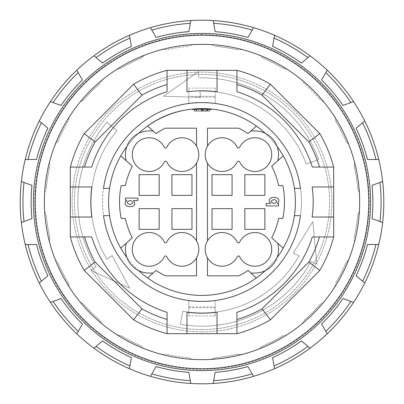 <?xml version="1.0" encoding="UTF-8"?>
<svg xmlns="http://www.w3.org/2000/svg" width="404" height="404" viewBox="0 0 404 404"><rect width="100%" height="100%" fill="white"/><g stroke="black" fill="none" stroke-linecap="round" stroke-linejoin="round"><path stroke-width="0.3" stroke-dasharray="2.02 1.52" d="M294.4 215.67L300.475 215.67A99.419 99.419 0 0 1 103.525 215.67L109.6 215.67A93.405 93.405 0 0 1 109.6 188.33L103.525 188.33A99.419 99.419 0 0 1 300.475 188.33L294.4 188.33A93.405 93.405 0 0 1 126.901 257.54A23.695 23.695 0 0 0 138.623 270.614A93.405 93.405 0 0 1 126.901 257.54A23.695 23.695 0 0 1 126.27 243.208L132.285 237.794A78.371 78.371 0 0 1 125.366 218.402L121.175 218.402A82.472 82.472 0 0 1 121.175 185.598L125.366 185.598A78.371 78.371 0 0 1 132.285 166.206L120.786 155.853A93.405 93.405 0 0 1 146.899 126.573L151.338 123.523M207.469 257.848L207.469 275.816L238.784 275.816A82.472 82.472 0 0 0 248.036 270.428L256.378 277.942A93.405 93.405 0 0 1 251.849 280.992L246.753 283.987M192.703 109.055A93.405 93.405 0 0 1 211.297 109.055L211.297 109.514A92.95 92.95 0 0 0 192.703 109.514L192.703 109.055M265.377 133.386A93.405 93.405 0 0 1 277.099 146.46A23.695 23.695 0 0 0 254.853 130.921L250.98 130.921L256.383 126.058A93.405 93.405 0 0 1 294.4 188.33M184.446 110.257L181.482 110.873M178.568 111.58L175.695 112.373M172.872 113.251L170.099 114.211M167.377 115.246L164.716 116.357M160.272 118.433L155.808 120.816M126.901 146.455A93.405 93.405 0 0 1 138.617 133.386A23.695 23.695 0 0 0 126.27 160.792M277.104 257.535A93.405 93.405 0 0 1 265.372 270.614A23.695 23.695 0 0 0 277.73 243.208L271.715 237.794A78.371 78.371 0 0 0 278.634 218.402L282.825 218.402A82.472 82.472 0 0 0 282.825 185.598L278.634 185.598A78.371 78.371 0 0 0 271.715 166.206L283.209 155.853M131.396 357.596L129.926 365.918M96.076 346.38L102.555 340.946M202 370.584A168.584 168.584 0 0 1 33.416 202A168.584 168.584 0 0 1 202 33.416A168.584 168.584 0 0 1 370.584 202A168.584 168.584 0 0 1 202 370.584M167.059 70.321L167.059 91.668A115.731 115.731 0 0 0 91.668 167.059L70.321 167.059A136.234 136.234 0 0 1 84.183 133.593L133.593 84.183A136.234 136.234 0 0 1 167.059 70.321L236.941 70.321A136.234 136.234 0 0 1 270.407 84.183L319.816 133.593A136.234 136.234 0 0 1 333.679 167.059L312.332 167.059A115.731 115.731 0 0 0 236.941 91.668L236.941 70.321M236.941 319.483L236.941 333.679A136.234 136.234 0 0 0 270.407 319.816L319.816 270.407A136.234 136.234 0 0 0 333.679 236.941L312.332 236.941A115.731 115.731 0 0 1 236.941 312.332L236.941 319.483M333.679 186.966L312.156 186.966A111.176 111.176 0 0 1 312.156 217.034L333.679 217.034M217.034 333.679L217.034 312.156A111.176 111.176 0 0 1 186.966 312.156L186.966 333.679M70.321 167.059L70.321 236.941A136.234 136.234 0 0 0 84.183 270.407L133.593 319.816A136.234 136.234 0 0 0 167.059 333.679L236.941 333.679M186.966 70.321L186.966 91.844A111.176 111.176 0 0 1 217.034 91.844L217.034 70.321M70.321 236.941L91.668 236.941A115.731 115.731 0 0 0 167.059 312.332L167.059 333.679M70.321 217.034L91.844 217.034A111.176 111.176 0 0 1 91.844 186.966L70.321 186.966M333.679 236.941L333.679 167.059M202 329.578A127.578 127.578 0 0 1 91.511 138.208A127.578 127.578 0 0 1 312.489 138.208A127.578 127.578 0 0 1 202 329.578A127.578 127.578 0 0 1 91.511 138.208A127.578 127.578 0 0 1 312.489 138.208A127.578 127.578 0 0 1 202 329.578M201.672 110.873L209.292 111.166L209.292 109.338A92.95 92.95 0 0 0 207.434 109.206A92.95 92.95 0 0 1 209.292 109.338L209.292 111.166A91.127 91.127 0 0 0 207.434 111.034A91.127 91.127 0 0 1 209.292 111.166L209.292 109.338L209.292 111.166A91.127 91.127 0 0 0 194.708 111.166A91.127 91.127 0 0 1 207.434 111.034L207.434 109.206L207.434 111.034A91.127 91.127 0 0 0 203.025 110.878L203.025 109.055A92.95 92.95 0 0 1 207.434 109.206L207.434 111.034A91.127 91.127 0 0 0 194.708 111.166A91.127 91.127 0 0 1 201.177 110.878L201.672 110.873L201.672 109.05L206.909 109.181M203.025 109.055L203.025 110.878L205.338 110.933L205.343 109.11L206.934 109.181L206.934 111.004L207.434 111.034L207.434 109.206A92.95 92.95 0 0 0 194.708 109.338A92.95 92.95 0 0 1 201.177 109.055L201.177 110.878L201.177 109.055M203.156 110.878L203.156 109.055M194.395 111.191L194.395 109.363L194.395 111.191L207.606 111.044L207.616 109.221L209.595 109.363L196.44 109.216L196.44 111.044L194.395 111.191L194.395 109.363L207.606 109.221L207.606 111.044L209.595 111.191L209.595 109.363M209.595 111.191L196.44 111.044M203.576 110.888L203.576 109.065L205.338 109.11L205.338 110.933L206.934 111.004M196.788 111.019L207.828 111.06L196.788 111.019L196.788 109.196L198.672 109.11L198.672 110.933M196.162 109.232L196.162 111.06L196.162 109.232L207.828 109.232L198.672 109.11M196.425 111.044L196.425 109.216M250.98 130.921L248.036 133.572A82.472 82.472 0 0 0 238.784 128.184L207.469 128.184L207.469 146.152M207.828 111.06L207.828 109.232M209.292 109.338A92.95 92.95 0 0 0 194.708 109.338A92.95 92.95 0 0 1 207.434 109.206L207.434 111.034L207.434 109.206M194.708 109.338L194.708 111.166L194.708 109.338M196.531 146.152L196.531 128.184L165.216 128.184A82.472 82.472 0 0 0 155.964 133.572L153.02 130.921L149.147 130.921A23.695 23.695 0 0 0 138.617 133.386M207.469 163.075L207.469 240.925M256.389 277.947A95.94 95.94 0 0 1 251.849 280.992M153.02 130.921L147.617 126.058M263.176 345.814A156.282 156.282 0 0 0 282.391 336.022A156.282 156.282 0 0 1 263.176 345.814A64.776 64.776 0 0 0 259.525 348.733A157.605 157.605 0 0 1 241.708 354.52A64.776 64.776 0 0 0 237.037 354.308A156.282 156.282 0 0 1 215.741 357.681A64.776 64.776 0 0 0 211.368 359.328A64.776 64.776 0 0 1 215.741 357.681A156.282 156.282 0 0 0 237.037 354.308A64.776 64.776 0 0 1 241.708 354.52A157.605 157.605 0 0 0 259.525 348.733A64.776 64.776 0 0 1 263.176 345.814M140.824 58.186A156.282 156.282 0 0 0 121.609 67.978A156.282 156.282 0 0 1 140.824 58.186A64.776 64.776 0 0 0 144.475 55.267A64.776 64.776 0 0 1 140.824 58.186M348.733 259.525A157.605 157.605 0 0 0 354.52 241.708A157.605 157.605 0 0 1 348.733 259.525A64.776 64.776 0 0 0 345.814 263.176A156.282 156.282 0 0 1 336.022 282.391A156.282 156.282 0 0 0 345.814 263.176A64.776 64.776 0 0 1 348.733 259.525M215.216 96.293L215.216 88.092L215.216 103.459L215.216 96.293L188.784 96.293L188.784 103.459L202 102.581L215.216 103.459A99.419 99.419 0 0 1 215.216 300.541L202 301.419L188.784 300.541L188.784 315.908L188.784 306.934L215.216 306.934L215.216 315.908L188.784 315.908M215.216 88.092L188.784 88.092L188.784 96.293M215.216 315.908L215.216 300.541A99.419 99.419 0 0 0 283.35 144.844A99.419 99.419 0 0 0 113.777 156.161A99.419 99.419 0 0 0 215.216 300.541L215.216 306.934M215.216 307.707L188.784 307.707M354.52 241.708A64.776 64.776 0 0 1 354.308 237.037A64.776 64.776 0 0 0 354.52 241.708M336.022 121.609A64.776 64.776 0 0 1 334.785 117.104A64.776 64.776 0 0 0 336.022 121.609A156.282 156.282 0 0 1 345.814 140.824A64.776 64.776 0 0 0 348.733 144.475A64.776 64.776 0 0 1 345.814 140.824A156.282 156.282 0 0 0 336.022 121.609M323.776 101.944A64.776 64.776 0 0 1 319.872 99.379A64.776 64.776 0 0 0 323.776 101.944A157.605 157.605 0 0 1 334.785 117.104A157.605 157.605 0 0 0 323.776 101.944M44.672 211.368A64.776 64.776 0 0 1 46.319 215.741A64.776 64.776 0 0 0 44.672 211.368A157.605 157.605 0 0 1 44.672 192.632A64.776 64.776 0 0 0 46.319 188.259A64.776 64.776 0 0 1 44.672 192.632A157.605 157.605 0 0 0 44.672 211.368M49.48 241.708A157.605 157.605 0 0 0 55.267 259.525A157.605 157.605 0 0 1 49.48 241.708A64.776 64.776 0 0 0 49.692 237.037A156.282 156.282 0 0 1 46.319 215.741A156.282 156.282 0 0 0 49.692 237.037A64.776 64.776 0 0 1 49.48 241.708M196.531 257.848L196.531 275.816L165.216 275.816A82.472 82.472 0 0 1 155.964 270.428L147.617 277.942M117.104 69.215A157.605 157.605 0 0 0 101.944 80.224A157.605 157.605 0 0 1 117.104 69.215A64.776 64.776 0 0 0 121.609 67.978A64.776 64.776 0 0 1 117.104 69.215M166.963 49.692A64.776 64.776 0 0 1 162.292 49.48A64.776 64.776 0 0 0 166.963 49.692A156.282 156.282 0 0 1 188.259 46.319A156.282 156.282 0 0 0 166.963 49.692M215.216 97.066L188.784 97.066L188.784 88.092M188.784 97.066L188.784 103.459A99.419 99.419 0 0 0 188.784 300.541L188.784 306.934M237.037 49.692A156.282 156.282 0 0 0 215.741 46.319A156.282 156.282 0 0 1 237.037 49.692A64.776 64.776 0 0 0 241.708 49.48A157.605 157.605 0 0 1 259.525 55.267A157.605 157.605 0 0 0 241.708 49.48A64.776 64.776 0 0 1 237.037 49.692M282.391 67.978A156.282 156.282 0 0 0 263.176 58.186A156.282 156.282 0 0 1 282.391 67.978A64.776 64.776 0 0 0 286.896 69.215A64.776 64.776 0 0 1 282.391 67.978M304.621 84.128A64.776 64.776 0 0 1 302.056 80.224A64.776 64.776 0 0 0 304.621 84.128A156.282 156.282 0 0 1 319.872 99.379A156.282 156.282 0 0 0 304.621 84.128M302.056 80.224A157.605 157.605 0 0 0 286.896 69.215A157.605 157.605 0 0 1 302.056 80.224M304.621 319.872A156.282 156.282 0 0 0 319.872 304.621A156.282 156.282 0 0 1 304.621 319.872A64.776 64.776 0 0 0 302.056 323.776A157.605 157.605 0 0 1 286.896 334.785A157.605 157.605 0 0 0 302.056 323.776A64.776 64.776 0 0 1 304.621 319.872M69.215 286.896A157.605 157.605 0 0 0 80.224 302.056A157.605 157.605 0 0 1 69.215 286.896A64.776 64.776 0 0 0 67.978 282.391A64.776 64.776 0 0 1 69.215 286.896M55.267 259.525A64.776 64.776 0 0 1 58.186 263.176A64.776 64.776 0 0 0 55.267 259.525M162.292 49.48A157.605 157.605 0 0 0 144.475 55.267A157.605 157.605 0 0 1 162.292 49.48M192.632 44.672A64.776 64.776 0 0 1 188.259 46.319A64.776 64.776 0 0 0 192.632 44.672A157.605 157.605 0 0 1 211.368 44.672A64.776 64.776 0 0 0 215.741 46.319A64.776 64.776 0 0 1 211.368 44.672A157.605 157.605 0 0 0 192.632 44.672M319.872 304.621A64.776 64.776 0 0 1 323.776 302.056A64.776 64.776 0 0 0 319.872 304.621M334.785 286.896A64.776 64.776 0 0 1 336.022 282.391A64.776 64.776 0 0 0 334.785 286.896A157.605 157.605 0 0 1 323.776 302.056A157.605 157.605 0 0 0 334.785 286.896M101.944 323.776A157.605 157.605 0 0 0 117.104 334.785A157.605 157.605 0 0 1 101.944 323.776A64.776 64.776 0 0 0 99.379 319.872A64.776 64.776 0 0 1 101.944 323.776M359.328 211.368A157.605 157.605 0 0 0 359.328 192.632A157.605 157.605 0 0 1 359.328 211.368A64.776 64.776 0 0 0 357.681 215.741A156.282 156.282 0 0 1 354.308 237.037A156.282 156.282 0 0 0 357.681 215.741A64.776 64.776 0 0 1 359.328 211.368M140.824 345.814A64.776 64.776 0 0 1 144.475 348.733A64.776 64.776 0 0 0 140.824 345.814A156.282 156.282 0 0 1 121.609 336.022A64.776 64.776 0 0 0 117.104 334.785A64.776 64.776 0 0 1 121.609 336.022A156.282 156.282 0 0 0 140.824 345.814M49.48 162.292A64.776 64.776 0 0 1 49.692 166.963A64.776 64.776 0 0 0 49.48 162.292A157.605 157.605 0 0 1 55.267 144.475A157.605 157.605 0 0 0 49.48 162.292M49.692 166.963A156.282 156.282 0 0 0 46.319 188.259A156.282 156.282 0 0 1 49.692 166.963M58.186 263.176A156.282 156.282 0 0 0 67.978 282.391A156.282 156.282 0 0 1 58.186 263.176M138.623 270.614A23.695 23.695 0 0 0 149.147 273.079L153.02 273.079M188.259 357.681A64.776 64.776 0 0 1 192.632 359.328A64.776 64.776 0 0 0 188.259 357.681A156.282 156.282 0 0 1 166.963 354.308A156.282 156.282 0 0 0 188.259 357.681M101.944 80.224A64.776 64.776 0 0 1 99.379 84.128A64.776 64.776 0 0 0 101.944 80.224M80.224 101.944A157.605 157.605 0 0 0 69.215 117.104A157.605 157.605 0 0 1 80.224 101.944A64.776 64.776 0 0 0 84.128 99.379A156.282 156.282 0 0 1 99.379 84.128A156.282 156.282 0 0 0 84.128 99.379A64.776 64.776 0 0 1 80.224 101.944M283.209 248.147L277.73 243.208M44.349 202A157.651 157.651 0 0 1 202 44.349A157.651 157.651 0 0 1 359.651 202A157.651 157.651 0 0 1 202 359.651A157.651 157.651 0 0 1 44.349 202M162.292 354.52A64.776 64.776 0 0 1 166.963 354.308A64.776 64.776 0 0 0 162.292 354.52A157.605 157.605 0 0 1 144.475 348.733A157.605 157.605 0 0 0 162.292 354.52M357.681 188.259A156.282 156.282 0 0 0 354.308 166.963A156.282 156.282 0 0 1 357.681 188.259A64.776 64.776 0 0 0 359.328 192.632A64.776 64.776 0 0 1 357.681 188.259M354.52 162.292A157.605 157.605 0 0 0 348.733 144.475A157.605 157.605 0 0 1 354.52 162.292A64.776 64.776 0 0 0 354.308 166.963A64.776 64.776 0 0 1 354.52 162.292M263.176 58.186A64.776 64.776 0 0 1 259.525 55.267A64.776 64.776 0 0 0 263.176 58.186M69.215 117.104A64.776 64.776 0 0 1 67.978 121.609A156.282 156.282 0 0 0 58.186 140.824A156.282 156.282 0 0 1 67.978 121.609A64.776 64.776 0 0 0 69.215 117.104M58.186 140.824A64.776 64.776 0 0 1 55.267 144.475A64.776 64.776 0 0 0 58.186 140.824M80.224 302.056A64.776 64.776 0 0 1 84.128 304.621A156.282 156.282 0 0 0 99.379 319.872A156.282 156.282 0 0 1 84.128 304.621A64.776 64.776 0 0 0 80.224 302.056M211.368 359.328A157.605 157.605 0 0 1 192.632 359.328A157.605 157.605 0 0 0 211.368 359.328M282.391 336.022A64.776 64.776 0 0 1 286.896 334.785A64.776 64.776 0 0 0 282.391 336.022M202 331.856A129.856 129.856 0 0 0 314.458 137.072A129.856 129.856 0 0 0 89.542 137.072A129.856 129.856 0 0 0 202 331.856A129.856 129.856 0 0 0 314.458 137.072A129.856 129.856 0 0 0 89.542 137.072A129.856 129.856 0 0 0 202 331.856M126.27 243.208L120.791 248.147M250.98 273.079L254.853 273.079A23.695 23.695 0 0 0 265.372 270.614M277.73 160.792A23.695 23.695 0 0 0 277.099 146.46M273.872 203.545C277.689 202.278 277.765 200.934 274.099 199.515C270.321 200.667 270.246 202.015 273.872 203.545M130.128 200.455C126.311 201.722 126.235 203.066 129.901 204.485C133.679 203.333 133.754 201.985 130.128 200.455M212.024 174.659L212.024 195.364L232.073 195.364L232.073 174.659L212.024 174.659M232.073 208.636L232.073 229.341L212.024 229.341L212.024 208.636L232.073 208.636M244.829 208.636L264.878 208.636L264.878 229.341L244.829 229.341L244.829 208.636M264.878 174.659L244.829 174.659L244.829 195.364L264.878 195.364L264.878 174.659M278.603 203.687L278.603 205.924L266.09 205.924L266.09 203.515L270.579 203.515C263.953 194.874 284.689 195.713 277.28 203.687L278.603 203.687M239.683 161.964A16.857 16.857 0 0 0 265.377 167.786A16.857 16.857 0 0 0 265.377 141.44A16.857 16.857 0 0 0 239.683 147.263A1.369 1.369 0 0 1 237.219 147.263A16.857 16.857 0 0 0 211.529 141.44A16.857 16.857 0 0 0 211.529 167.786A16.857 16.857 0 0 0 237.219 161.964A1.369 1.369 0 0 1 239.683 161.964M239.683 256.737A16.857 16.857 0 0 0 265.377 262.56A16.857 16.857 0 0 0 265.377 236.214A16.857 16.857 0 0 0 239.683 242.036A1.369 1.369 0 0 1 237.219 242.036A16.857 16.857 0 0 0 211.529 236.214A16.857 16.857 0 0 0 211.529 262.56A16.857 16.857 0 0 0 237.219 256.737A1.369 1.369 0 0 1 239.683 256.737M191.976 229.341L191.976 208.636L171.927 208.636L171.927 229.341L191.976 229.341M171.927 195.364L171.927 174.659L191.976 174.659L191.976 195.364L171.927 195.364M159.171 195.364L139.122 195.364L139.122 174.659L159.171 174.659L159.171 195.364M139.122 229.341L159.171 229.341L159.171 208.636L139.122 208.636L139.122 229.341M125.397 200.313L125.397 198.076L137.91 198.076L137.91 200.485L133.421 200.485C140.047 209.126 119.311 208.287 126.72 200.313L125.397 200.313M164.317 147.263A16.857 16.857 0 0 0 138.623 141.44A16.857 16.857 0 0 0 138.623 167.786A16.857 16.857 0 0 0 164.317 161.964A1.369 1.369 0 0 1 166.781 161.964A16.857 16.857 0 0 0 192.471 167.786A16.857 16.857 0 0 0 192.471 141.44A16.857 16.857 0 0 0 166.781 147.263A1.369 1.369 0 0 1 164.317 147.263M164.317 242.036A16.857 16.857 0 0 0 138.623 236.214A16.857 16.857 0 0 0 138.623 262.56A16.857 16.857 0 0 0 164.317 256.737A1.369 1.369 0 0 1 166.781 256.737A16.857 16.857 0 0 0 192.471 262.56A16.857 16.857 0 0 0 192.471 236.214A16.857 16.857 0 0 0 166.781 242.036A1.369 1.369 0 0 1 164.317 242.036M196.531 240.925L196.531 163.075M188.87 372.362L190.334 380.684M36.511 159.484L28.053 159.484M129.926 38.082L131.396 46.404M78.209 72.614L82.436 79.936M112.13 255.601L129.659 288.214L90.85 270.326L96.046 266.731A124.159 124.159 0 0 1 106.888 122.19L117.008 130.684A110.948 110.948 0 0 0 106.934 259.196L112.13 255.601L106.934 259.196A110.948 110.948 0 0 1 117.008 130.684L106.888 122.19A124.159 124.159 0 0 0 96.046 266.731L90.85 270.326L129.659 288.214L112.13 255.601M272.604 46.404L274.074 38.082M307.924 57.62L301.445 63.054M215.13 31.638L213.666 23.316M190.334 23.316L188.87 31.638M156.075 37.426L151.848 30.103M202 77.841A124.159 124.159 0 0 0 198.919 77.876L198.404 71.579L163.509 96.243L200.515 97.369L200 91.072A110.948 110.948 0 0 1 306.257 164.054L318.675 159.535A124.159 124.159 0 0 0 202 77.841M180.442 324.276A124.159 124.159 0 0 0 311.035 261.393L316.751 264.095L312.832 221.543L293.354 253.03L299.066 255.732A110.948 110.948 0 0 1 182.734 311.262L180.442 324.276L182.734 311.262A110.948 110.948 0 0 0 299.066 255.732L293.354 253.03L312.832 221.543L316.751 264.095L311.035 261.393A124.159 124.159 0 0 1 180.442 324.276M198.404 71.579L198.919 77.876A124.159 124.159 0 0 1 318.675 159.535L306.257 164.054A110.948 110.948 0 0 0 200 91.072L200.515 97.369L163.509 96.243L198.404 71.579M325.791 331.386L321.564 324.064M321.564 79.936L325.791 72.614M379.997 221.543L372.054 218.65M31.946 218.65L24.003 221.543M213.666 380.684L215.13 372.362M247.925 366.574L252.152 373.897M274.074 365.918L272.604 357.596M151.848 373.897L156.075 366.574M82.436 324.064L78.209 331.386M202 20.2A181.8 181.8 0 0 0 44.556 292.9A181.8 181.8 0 0 0 359.444 292.9A181.8 181.8 0 0 0 202 20.2A181.8 181.8 0 0 0 44.556 292.9A181.8 181.8 0 0 0 359.444 292.9A181.8 181.8 0 0 0 202 20.2M375.947 159.484L367.489 159.484M202.111 110.873L202.111 109.05M201.975 110.873L201.975 109.05M206.368 110.979L206.368 109.151M202.192 110.873L202.192 109.05M206.388 110.979L206.388 109.156M202.232 110.873L202.232 109.05M202 34.643A167.357 167.357 0 0 0 57.065 285.679A167.357 167.357 0 0 0 346.935 285.679A167.357 167.357 0 0 0 202 34.643"/><path stroke-width="0.61" d="M70.321 186.966L70.321 217.034L91.844 217.034A111.176 111.176 0 0 1 91.844 186.966L70.321 186.966L70.321 167.059L91.668 167.059A115.731 115.731 0 0 1 167.059 91.668L167.059 70.321L186.966 70.321L186.966 91.844A111.176 111.176 0 0 1 217.034 91.844L217.034 70.321L186.966 70.321M70.321 217.034L70.321 236.941L91.668 236.941A115.731 115.731 0 0 0 167.059 312.332L167.059 333.679L186.966 333.679L186.966 312.156A111.176 111.176 0 0 0 217.034 312.156L217.034 333.679L236.941 333.679L236.941 312.332A115.731 115.731 0 0 0 312.332 236.941L333.679 236.941C330.568 248.672 325.947 259.828 319.816 270.407L308.858 262.034A122.569 122.569 0 0 0 319.483 236.941M333.679 217.034L333.679 186.966L312.156 186.966A111.176 111.176 0 0 1 312.156 217.034L333.679 217.034L333.679 236.941M333.679 186.966L333.679 167.059L312.332 167.059A115.731 115.731 0 0 0 236.941 91.668L236.941 70.321L217.034 70.321M265.372 270.614A93.405 93.405 0 0 1 256.378 277.942A95.94 95.94 0 0 1 246.753 283.987A93.405 93.405 0 0 1 138.623 270.614M294.4 215.67L300.475 215.67A99.419 99.419 0 0 1 103.525 215.67L109.6 215.67A93.405 93.405 0 0 0 126.901 257.54A93.405 93.405 0 0 1 126.901 146.455M146.904 126.573C158.06 118.195 170.574 112.756 184.446 110.257A93.405 93.405 0 0 1 265.377 133.386M181.482 110.873L178.568 111.58M175.695 112.373L172.872 113.251M170.099 114.211L167.377 115.246M164.716 116.357L160.272 118.433M155.808 120.816L151.338 123.523M294.4 188.33L300.475 188.33A99.419 99.419 0 0 0 103.525 188.33L109.6 188.33A93.405 93.405 0 0 1 120.786 155.853L132.285 166.206A78.371 78.371 0 0 0 125.366 185.598L121.175 185.598A82.472 82.472 0 0 0 121.175 218.402L125.366 218.402A78.371 78.371 0 0 0 132.285 237.794L120.791 248.147M138.617 133.386A93.405 93.405 0 0 1 192.703 109.055L192.703 109.514A92.95 92.95 0 0 1 211.297 109.514L211.297 109.06A93.405 93.405 0 0 1 256.383 126.058L248.036 133.572A82.472 82.472 0 0 0 238.784 128.184L207.469 128.184L207.469 146.152A16.857 16.857 0 0 0 222.68 171.463A16.857 16.857 0 0 0 237.219 161.964A1.369 1.369 0 0 1 239.683 161.964A16.857 16.857 0 0 0 265.377 167.786A16.857 16.857 0 0 0 265.377 141.44A16.857 16.857 0 0 0 239.683 147.263A1.369 1.369 0 0 1 237.219 147.263A16.857 16.857 0 0 0 207.469 146.152M277.099 146.46A93.405 93.405 0 0 1 277.104 257.535M102.555 340.946A170.867 170.867 0 0 0 131.396 357.596L129.437 368.69A181.8 181.8 0 0 0 150.439 376.336L156.075 366.574A170.867 170.867 0 0 0 188.87 372.362L190.824 383.457A181.8 181.8 0 0 0 213.176 383.457L215.13 372.362A170.867 170.867 0 0 0 247.925 366.574L253.561 376.336A181.8 181.8 0 0 0 274.563 368.69L272.604 357.596A170.867 170.867 0 0 0 301.445 340.946L310.075 348.187A181.8 181.8 0 0 0 327.2 333.82L321.564 324.064A170.867 170.867 0 0 0 342.971 298.551L353.556 302.404A181.8 181.8 0 0 0 364.731 283.047L356.101 275.806A170.867 170.867 0 0 0 367.489 244.516L378.76 244.516A181.8 181.8 0 0 0 382.639 222.503L372.054 218.65A170.867 170.867 0 0 0 372.054 185.35L382.639 181.497A181.8 181.8 0 0 0 378.76 159.484L367.489 159.484A170.867 170.867 0 0 0 356.101 128.194L364.731 120.953A181.8 181.8 0 0 0 353.556 101.596L342.971 105.449A170.867 170.867 0 0 0 321.564 79.936L327.2 70.18A181.8 181.8 0 0 0 310.075 55.813L301.445 63.054A170.867 170.867 0 0 0 272.604 46.404L274.563 35.31A181.8 181.8 0 0 0 253.561 27.664L247.925 37.426A170.867 170.867 0 0 0 215.13 31.638L213.176 20.543A181.8 181.8 0 0 0 190.824 20.543L188.87 31.638A170.867 170.867 0 0 0 156.075 37.426L150.439 27.664A181.8 181.8 0 0 0 129.437 35.31L131.396 46.404A170.867 170.867 0 0 0 102.555 63.054L93.925 55.813A181.8 181.8 0 0 0 76.8 70.18L82.436 79.936A170.867 170.867 0 0 0 61.029 105.449L50.444 101.596A181.8 181.8 0 0 0 39.269 120.953L47.899 128.194A170.867 170.867 0 0 0 36.511 159.484L25.24 159.484A181.8 181.8 0 0 0 21.361 181.497L31.946 185.35A170.867 170.867 0 0 0 31.946 218.65L21.361 222.503A181.8 181.8 0 0 0 25.24 244.516L36.511 244.516A170.867 170.867 0 0 0 47.899 275.806L39.269 283.047A181.8 181.8 0 0 0 50.444 302.404L61.029 298.551A170.867 170.867 0 0 0 82.436 324.064L76.8 333.82A181.8 181.8 0 0 0 93.925 348.187L102.555 340.946M96.076 346.38A179.068 179.068 0 0 0 129.926 365.918L129.437 368.69A181.8 181.8 0 0 1 93.925 348.187L96.076 346.38M167.059 84.517A122.563 122.563 0 0 0 141.966 95.142L133.593 84.183C144.087 78.093 155.242 73.472 167.059 70.321M84.517 167.059A122.569 122.569 0 0 1 95.142 141.966L141.966 95.142M167.059 333.679C155.343 330.573 144.188 325.952 133.593 319.816L141.966 308.858L95.142 262.034L84.183 270.407C78.088 259.898 73.467 248.743 70.321 236.941M133.593 319.816L84.183 270.407M236.941 319.483A122.563 122.563 0 0 0 262.034 308.858L270.407 319.816C259.782 325.962 248.627 330.583 236.941 333.679M186.966 333.679L217.034 333.679M70.321 167.059C73.488 155.202 78.108 144.046 84.183 133.593L95.142 141.966M236.941 70.321C248.672 73.437 259.828 78.058 270.407 84.183L262.034 95.142A122.569 122.569 0 0 0 236.941 84.517M319.483 167.059A122.569 122.569 0 0 0 308.858 141.966L319.816 133.593C325.962 144.218 330.583 155.373 333.679 167.059M262.034 95.142L308.858 141.966M133.593 84.183L84.183 133.593M270.407 84.183L319.816 133.593M141.966 308.858A122.569 122.569 0 0 0 167.059 319.483M84.517 236.941A122.569 122.569 0 0 0 95.142 262.034M308.858 262.034L262.034 308.858M270.407 319.816L319.816 270.407M206.909 109.181L209.292 109.338M196.44 109.216L194.395 109.363M203.576 109.065L203.025 109.055M206.934 109.181L207.434 109.206M201.177 109.055L201.672 109.05M196.788 109.196L196.162 109.232M147.617 126.058L155.964 133.572A82.472 82.472 0 0 1 165.216 128.184L196.531 128.184L196.531 146.152A16.857 16.857 0 0 0 166.781 147.263A1.369 1.369 0 0 1 164.317 147.263A16.857 16.857 0 0 0 138.623 141.44A16.857 16.857 0 0 0 138.623 167.786A16.857 16.857 0 0 0 164.317 161.964A1.369 1.369 0 0 1 166.781 161.964A16.857 16.857 0 0 0 196.531 163.075A16.857 16.857 0 0 0 196.531 146.152M153.02 130.921L149.147 130.921A23.695 23.695 0 0 0 126.27 160.792M277.73 160.792A23.695 23.695 0 0 0 254.853 130.921L250.98 130.921M237.219 242.036A16.857 16.857 0 0 0 207.469 240.925A16.857 16.857 0 0 0 222.68 266.231A16.857 16.857 0 0 0 237.219 256.737A1.369 1.369 0 0 1 239.683 256.737A16.857 16.857 0 0 0 265.377 262.56A16.857 16.857 0 0 0 265.377 236.214A16.857 16.857 0 0 0 239.683 242.036A1.369 1.369 0 0 1 237.219 242.036M250.98 273.079L254.853 273.079A23.695 23.695 0 0 0 277.73 243.208M278.603 203.687L278.603 205.924L266.09 205.924L266.09 203.515L270.579 203.515C263.953 194.874 284.689 195.713 277.28 203.687L278.603 203.687M264.878 195.364L264.878 174.659L244.829 174.659L244.829 195.364L264.878 195.364M264.878 229.341L264.878 208.636L244.829 208.636L244.829 229.341L264.878 229.341M232.073 229.341L232.073 208.636L212.024 208.636L212.024 229.341L232.073 229.341M232.073 174.659L232.073 195.364L212.024 195.364L212.024 174.659L232.073 174.659M147.617 277.942L155.964 270.428A82.472 82.472 0 0 0 165.216 275.816L196.531 275.816L196.531 257.848A16.857 16.857 0 0 0 181.32 232.537A16.857 16.857 0 0 0 166.781 242.036A1.369 1.369 0 0 1 164.317 242.036A16.857 16.857 0 0 0 138.623 236.214A16.857 16.857 0 0 0 138.623 262.56A16.857 16.857 0 0 0 164.317 256.737A1.369 1.369 0 0 1 166.781 256.737A16.857 16.857 0 0 0 196.531 257.848M283.209 248.147L271.715 237.794A78.371 78.371 0 0 0 278.634 218.402L282.825 218.402A82.472 82.472 0 0 0 282.825 185.598L278.634 185.598A78.371 78.371 0 0 0 271.715 166.206L283.209 155.853M196.531 163.075L196.531 240.925M207.469 257.848L207.469 275.816L238.784 275.816A82.472 82.472 0 0 0 248.036 270.428L256.389 277.947M207.469 240.925L207.469 163.075M44.349 202A157.651 157.651 0 0 0 280.825 338.532A157.651 157.651 0 0 0 280.825 65.468A157.651 157.651 0 0 0 44.349 202M273.872 203.545C277.689 202.278 277.765 200.934 274.099 199.515C270.321 200.667 270.246 202.015 273.872 203.545M130.128 200.455C126.311 201.722 126.235 203.066 129.901 204.485C133.679 203.333 133.754 201.985 130.128 200.455M191.976 229.341L171.927 229.341L171.927 208.636L191.976 208.636L191.976 229.341M171.927 195.364L191.976 195.364L191.976 174.659L171.927 174.659L171.927 195.364M139.122 195.364L159.171 195.364L159.171 174.659L139.122 174.659L139.122 195.364M139.122 229.341L159.171 229.341L159.171 208.636L139.122 208.636L139.122 229.341M126.72 200.313L125.397 200.313L125.397 198.076L137.91 198.076L137.91 200.485L133.421 200.485C140.047 209.126 119.311 208.287 126.72 200.313M126.27 243.208A23.695 23.695 0 0 0 149.147 273.079L153.02 273.079M202 35.234A166.766 166.766 0 0 0 57.58 285.381A166.766 166.766 0 0 0 346.42 285.381A166.766 166.766 0 0 0 202 35.234M372.054 185.35L382.639 181.497A181.8 181.8 0 0 1 382.639 222.503L379.997 221.543A179.068 179.068 0 0 0 379.997 182.457M190.334 380.684L190.824 383.457A181.8 181.8 0 0 1 150.439 376.336L151.848 373.897A179.068 179.068 0 0 0 190.334 380.684M41.42 122.76A179.068 179.068 0 0 0 28.053 159.484L25.24 159.484A181.8 181.8 0 0 1 39.269 120.953L47.899 128.194M96.076 57.62L93.925 55.813A181.8 181.8 0 0 1 129.437 35.31L129.926 38.082A179.068 179.068 0 0 0 96.076 57.62L102.555 63.054M190.824 20.543A181.8 181.8 0 0 0 150.439 27.664L151.848 30.103A179.068 179.068 0 0 1 190.334 23.316L190.824 20.543M252.152 30.103L253.561 27.664A181.8 181.8 0 0 0 213.176 20.543L213.666 23.316A179.068 179.068 0 0 1 252.152 30.103L247.925 37.426M310.075 55.813A181.8 181.8 0 0 0 274.563 35.31L274.074 38.082A179.068 179.068 0 0 1 307.924 57.62L310.075 55.813M350.914 102.555L353.556 101.596A181.8 181.8 0 0 0 327.2 70.18L325.791 72.614A179.068 179.068 0 0 1 350.914 102.555L342.971 105.449M362.58 122.76A179.068 179.068 0 0 1 375.947 159.484L378.76 159.484A181.8 181.8 0 0 0 364.731 120.953L356.101 128.194M362.58 281.24L364.731 283.047A181.8 181.8 0 0 0 378.76 244.516L375.947 244.516A179.068 179.068 0 0 1 362.58 281.24L356.101 275.806M350.914 301.445A179.068 179.068 0 0 1 325.791 331.386L327.2 333.82A181.8 181.8 0 0 0 353.556 302.404L342.971 298.551M274.563 368.69A181.8 181.8 0 0 0 310.075 348.187L307.924 346.38A179.068 179.068 0 0 1 274.074 365.918L274.563 368.69M213.176 383.457A181.8 181.8 0 0 0 253.561 376.336L252.152 373.897A179.068 179.068 0 0 1 213.666 380.684L213.176 383.457M53.086 301.445L50.444 302.404A181.8 181.8 0 0 0 76.8 333.82L78.209 331.386A179.068 179.068 0 0 1 53.086 301.445L61.029 298.551M36.511 244.516L25.24 244.516A181.8 181.8 0 0 0 39.269 283.047L47.899 275.806M24.003 182.457L21.361 181.497A181.8 181.8 0 0 0 21.361 222.503L24.003 221.543A179.068 179.068 0 0 1 24.003 182.457L31.946 185.35M53.086 102.555A179.068 179.068 0 0 1 78.209 72.614L76.8 70.18A181.8 181.8 0 0 0 50.444 101.596L61.029 105.449M28.053 244.516A179.068 179.068 0 0 0 41.42 281.24M367.489 244.516L375.947 244.516M301.445 340.946L307.924 346.38M202 33.416A168.584 168.584 0 0 1 348.001 286.295A168.584 168.584 0 0 1 55.999 286.295A168.584 168.584 0 0 1 202 33.416"/></g></svg>
